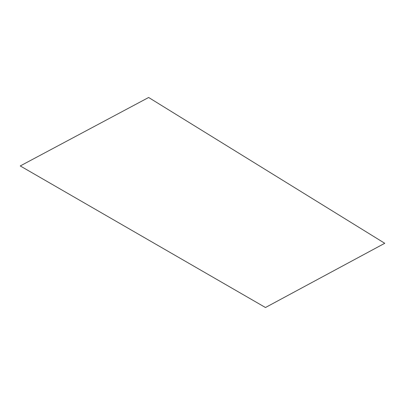 <?xml version="1.0" encoding="UTF-8"?>
<svg xmlns="http://www.w3.org/2000/svg" width="405" height="405" viewBox="0 0 405 405"><rect width="100%" height="100%" fill="white"/><g stroke="black" fill="none" stroke-linecap="round" stroke-linejoin="round"><path stroke-width="0.61" d="M384.75 243.289L148.635 97.483L20.25 165.944L265.467 307.517L384.75 243.289"/></g></svg>
